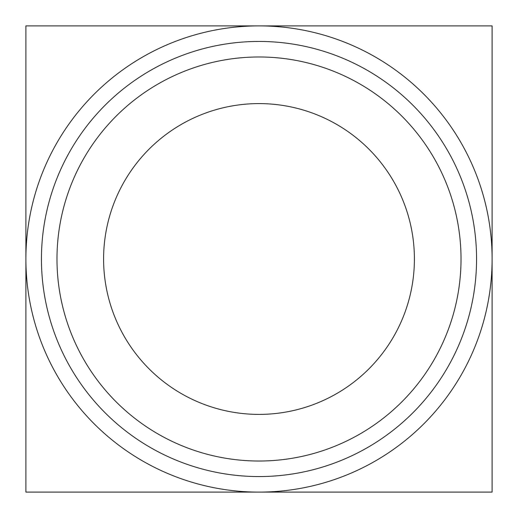 <?xml version="1.0" encoding="UTF-8"?>
<svg xmlns="http://www.w3.org/2000/svg" width="518" height="518" viewBox="0 0 518 518"><rect width="100%" height="100%" fill="white"/><g stroke="black" fill="none" stroke-linecap="round" stroke-linejoin="round"><path stroke-width="0.78" d="M25.9 259L25.9 492.1L492.1 492.1L492.1 259A233.1 233.1 0 0 1 259 492.1A233.1 233.1 0 0 1 25.9 259A233.1 233.1 0 0 1 259 25.9L492.1 25.9L492.1 492.1L259 492.1A233.1 233.1 0 0 1 25.9 259L25.9 492.1L259 492.1A233.1 233.1 0 0 0 492.1 259A233.1 233.1 0 0 0 259 25.9L492.1 25.9L492.1 259A233.1 233.1 0 0 0 259 25.9L25.9 25.9L25.9 259A233.1 233.1 0 0 1 259 25.9L25.9 25.9L25.9 259M259 461.02A202.02 202.02 0 0 0 433.954 157.99A202.02 202.02 0 0 0 84.046 157.99A202.02 202.02 0 0 0 259 461.02A202.02 202.02 0 0 0 433.954 157.99A202.02 202.02 0 0 0 84.046 157.99A202.02 202.02 0 0 0 259 461.02M259 476.56A217.56 217.56 0 0 0 476.56 259A217.56 217.56 0 0 0 259 41.44A217.56 217.56 0 0 0 41.44 259A217.56 217.56 0 0 0 259 476.56A217.56 217.56 0 0 0 476.56 259A217.56 217.56 0 0 0 259 41.44A217.56 217.56 0 0 0 41.44 259A217.56 217.56 0 0 0 259 476.56M259 414.4A155.4 155.4 0 0 1 124.417 181.3A155.4 155.4 0 0 1 393.583 181.3A155.4 155.4 0 0 1 259 414.4A155.4 155.4 0 0 1 124.417 181.3A155.4 155.4 0 0 1 393.583 181.3A155.4 155.4 0 0 1 259 414.4"/></g></svg>
